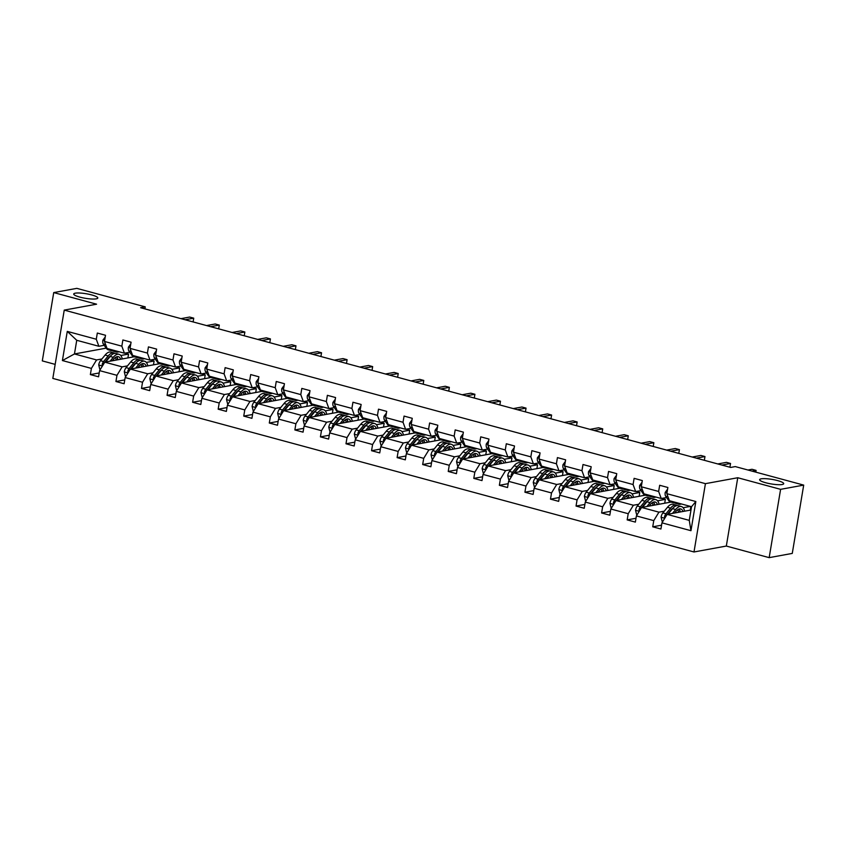 <?xml version="1.0" encoding="UTF-8"?>
<svg xmlns="http://www.w3.org/2000/svg" width="846" height="846" viewBox="0 0 846 846"><rect width="100%" height="100%" fill="white"/><g stroke="black" fill="none" stroke-linecap="round" stroke-linejoin="round"><path stroke-width="1.27" d="M761.188 478.836A12.204 2.305 -170.5 0 1 774.915 479.946A12.204 2.305 -170.5 0 1 783.703 483.69A12.204 2.305 -170.5 0 1 782.159 484.515A12.204 2.305 -170.5 0 1 768.432 483.404A12.204 2.305 -170.5 0 1 759.634 479.661A12.204 2.305 -170.5 0 1 761.188 478.836M75.273 293.181A12.204 2.305 -170.5 0 1 88.999 294.281A12.204 2.305 -170.5 0 1 97.798 298.025A12.204 2.305 -170.5 0 1 96.243 298.85A12.204 2.305 -170.5 0 1 82.517 297.75A12.204 2.305 -170.5 0 1 73.729 294.006A12.204 2.305 -170.5 0 1 75.273 293.181M769.173 557.641L780.604 489.337L737.754 477.736L726.323 546.051L769.173 557.641L792.268 553.411L803.7 485.107L735.29 466.59L730.669 467.436L140.616 307.722L145.237 306.876L76.827 288.359L53.732 292.589L42.3 360.893L55.17 364.383M726.323 546.051L693.995 551.973L52.822 378.416L64.243 310.112L705.427 483.658L693.995 551.973M780.604 489.337L803.7 485.107M690.992 510.011L667.134 514.379L689.257 520.364L690.96 530.696L661.953 522.849L660.927 529.025L652.731 526.815L661.561 525.197M667.134 514.379L661.953 522.849M670.92 502.08L641.575 507.463L658.939 512.158L653.768 520.628L652.731 526.815M653.768 520.628L636.393 515.923L635.357 522.109L627.172 519.888L636.002 518.27M645.361 495.164L616.015 500.546L633.379 505.242L628.208 513.712L627.172 519.888M628.208 513.712L610.833 509.006L609.797 515.193L601.601 512.972L610.442 511.354M619.79 488.248L590.445 493.62L607.819 498.326L602.638 506.786L601.601 512.972M602.638 506.786L585.273 502.09L584.237 508.277L576.041 506.056L584.882 504.438M594.23 481.321L564.885 486.704L582.26 491.41L577.078 499.87L576.041 506.056M577.078 499.87L559.714 495.164L558.677 501.35L550.482 499.14L559.322 497.511M568.671 474.405L539.325 479.788L556.7 484.483L551.518 492.954L550.482 499.14M551.518 492.954L534.143 488.248L533.117 494.434L524.922 492.213L533.752 490.595M543.111 467.489L513.765 472.861L531.129 477.567L525.958 486.027L524.922 492.213M525.958 486.027L508.583 481.332L507.547 487.518L499.362 485.297L508.192 483.679M517.551 460.573L488.205 465.945L505.57 470.651L500.398 479.111L499.362 485.297M500.398 479.111L483.024 474.416L481.987 480.591L473.792 478.381L482.632 476.763M491.981 453.646L462.635 459.029L480.01 463.724L474.828 472.195L473.792 478.381M474.828 472.195L457.464 467.489L456.428 473.675L448.232 471.455L457.073 469.837M466.421 446.73L437.075 452.113L454.45 456.808L449.268 465.279L448.232 471.455M449.268 465.279L431.904 460.573L430.868 466.759L422.672 464.539L431.513 462.921M440.861 439.814L411.516 445.186L428.89 449.892L423.709 458.352L422.672 464.539M423.709 458.352L406.334 453.657L405.308 459.843L397.112 457.623L405.943 456.005M415.301 432.888L385.956 438.27L403.32 442.976L398.149 451.436L397.112 457.623M398.149 451.436L380.774 446.73L379.738 452.917L371.553 450.707L380.383 449.078M389.742 425.972L360.396 431.354L377.76 436.05L372.589 444.52L371.553 450.707M372.589 444.52L355.214 439.814L354.178 446.001L345.982 443.78L354.823 442.162M364.171 419.056L334.826 424.428L352.2 429.134L347.019 437.594L345.982 443.78M347.019 437.594L329.654 432.898L328.618 439.085L320.423 436.864L329.263 435.246M338.612 412.139L309.266 417.512L326.641 422.217L321.459 430.677L320.423 436.864M321.459 430.677L304.095 425.982L303.058 432.158L294.863 429.948L303.703 428.33M313.052 405.213L283.706 410.596L301.081 415.291L295.899 423.761L294.863 429.948M295.899 423.761L278.524 419.056L277.499 425.242L269.303 423.021L278.133 421.403M287.492 398.297L258.146 403.679L275.51 408.375L270.339 416.845L269.303 423.021M270.339 416.845L252.965 412.139L251.928 418.326L243.743 416.105L252.573 414.487M261.932 391.381L232.587 396.753L249.951 401.459L244.78 409.919L243.743 416.105M244.78 409.919L227.405 405.223L226.368 411.41L218.173 409.189L227.014 407.571M236.362 384.454L207.016 389.837L224.391 394.543L219.209 403.003L218.173 409.189M219.209 403.003L201.845 398.307L200.809 404.483L192.613 402.273L201.454 400.655M210.802 377.538L181.456 382.921L198.831 387.616L193.649 396.087L192.613 402.273M193.649 396.087L176.285 391.381L175.249 397.567L167.053 395.346L175.894 393.728M185.242 370.622L155.897 375.994L173.271 380.7L168.09 389.171L167.053 395.346M168.09 389.171L150.715 384.465L149.689 390.651L141.494 388.43L150.324 386.812M159.683 363.706L130.337 369.078L147.701 373.784L142.53 382.244L141.494 388.43M142.53 382.244L125.155 377.549L124.119 383.735L115.934 381.514L124.764 379.896M134.123 356.779L104.777 362.162L122.141 366.857L116.97 375.328L115.934 381.514M116.97 375.328L99.595 370.622L98.559 376.808L90.363 374.598L99.204 372.97M106.184 348.14L74.459 353.956L96.581 359.941L91.4 368.412L90.363 374.598M91.4 368.412L62.403 360.555L67.278 331.389L96.285 339.235L97.322 333.049L105.517 335.27L104.481 341.456L121.845 346.162L122.882 339.976L131.077 342.186L130.041 348.372L147.405 353.078L148.441 346.892L156.637 349.112L155.601 355.299L172.975 359.994L174.001 353.808L182.197 356.029L181.16 362.215L198.535 366.91L199.571 360.734L207.756 362.945L206.72 369.131L224.095 373.837L225.131 367.65L233.327 369.871L232.29 376.047L249.655 380.753L250.691 374.567L258.887 376.787L257.85 382.974L275.214 387.669L276.251 381.483L284.446 383.703L283.41 389.89L300.785 394.596L301.81 388.409L310.006 390.619L308.97 396.806L326.345 401.512L327.381 395.325L335.566 397.546L334.53 403.732L351.904 408.428L352.941 402.241L361.136 404.462L360.1 410.648L377.464 415.344L378.5 409.168L386.696 411.378L385.66 417.564L403.024 422.27L404.06 416.084L412.256 418.305L411.219 424.481L428.594 429.186L429.62 423L437.816 425.221L436.779 431.407L454.154 436.102L455.19 429.916L463.375 432.137L462.339 438.323L479.714 443.029L480.75 436.843L488.946 439.053L487.909 445.239L505.274 449.945L506.31 443.759L514.505 445.979L513.469 452.166L530.833 456.861L531.87 450.675L540.065 452.896L539.029 459.082L556.404 463.777L557.429 457.601L565.625 459.812L564.589 465.998L581.963 470.704L583 464.517L591.185 466.738L590.148 472.914L607.523 477.62L608.56 471.434L616.755 473.654L615.719 479.841L633.083 484.536L634.119 478.35L642.315 480.57L641.279 486.757L658.643 491.463L659.679 485.276L667.875 487.486L666.838 493.673L695.846 501.53L690.96 530.696M641.279 486.757L643.859 493.8L661.234 498.495L666.574 497.522M661.234 498.495L658.643 491.463M690.399 506.394L683.124 507.727M671.576 509.842L670.952 509.958M664.29 511.185L658.939 512.158M641.575 507.463L636.393 515.923M615.719 479.841L618.299 486.884L635.663 491.579L641.014 490.606M635.663 491.579L633.083 484.536M661.731 498.41L665.347 499.383L657.564 500.811M646.016 502.926L645.382 503.042M638.73 504.258L633.379 505.242M616.015 500.546L610.833 509.006M590.148 472.914L592.739 479.957L610.103 484.663L615.454 483.679M610.103 484.663L607.523 477.62M636.171 491.484L639.777 492.467L632.004 493.895M620.456 496.01L619.822 496.126M613.17 497.342L607.819 498.326M590.445 493.62L585.273 502.09M564.589 465.998L567.169 473.041L584.544 477.747L589.895 476.763M584.544 477.747L581.963 470.704M610.611 484.568L614.217 485.551L606.445 486.968M594.897 489.094L594.262 489.2M587.6 490.426L582.26 491.41M564.885 486.704L559.714 495.164M539.029 459.082L541.609 466.125L558.984 470.82L564.324 469.847M558.984 470.82L556.404 463.777M585.051 477.652L588.657 478.625L580.885 480.052M569.337 482.167L568.702 482.283M562.04 483.51L556.7 484.483M539.325 479.788L534.143 488.248M513.469 452.166L516.049 459.209L533.424 463.904L538.765 462.921M533.424 463.904L530.833 456.861M559.481 470.736L563.098 471.708L555.314 473.136M543.767 475.251L543.143 475.367M536.48 476.584L531.129 477.567M513.765 472.861L508.583 481.332M487.909 445.239L490.49 452.282L507.854 456.988L513.205 456.005M507.854 456.988L505.274 449.945M533.921 463.809L537.538 464.792L529.755 466.22M518.207 468.335L517.572 468.451M510.921 469.667L505.57 470.651M488.205 465.945L483.024 474.416M462.339 438.323L464.93 445.366L482.294 450.072L487.645 449.089M482.294 450.072L479.714 443.029M508.361 456.893L511.967 457.866L504.195 459.293M492.647 461.408L492.012 461.525M485.361 462.751L480.01 463.724M462.635 459.029L457.464 467.489M436.779 431.407L439.36 438.45L456.734 443.145L462.085 442.172M456.734 443.145L454.154 436.102M482.802 449.977L486.408 450.95L478.635 452.377M467.087 454.492L466.453 454.609M459.79 455.825L454.45 456.808M437.075 452.113L431.904 460.573M411.219 424.481L413.8 431.523L431.174 436.229L436.515 435.246M431.174 436.229L428.594 429.186M457.242 443.061L460.848 444.034L453.075 445.461M441.527 447.576L440.893 447.693M434.231 448.909L428.89 449.892M411.516 445.186L406.334 453.657M385.66 417.564L388.24 424.607L405.615 429.313L410.955 428.33M405.615 429.313L403.024 422.27M431.672 436.134L435.288 437.118L427.505 438.535M415.957 440.66L415.333 440.777M408.671 441.993L403.32 442.976M385.956 438.27L380.774 446.73M360.1 410.648L362.68 417.691L380.044 422.387L385.395 421.414M380.044 422.387L377.464 415.344M406.112 429.218L409.728 430.191L401.945 431.619M390.397 433.734L389.763 433.85M383.111 435.077L377.76 436.05M360.396 431.354L355.214 439.814M334.53 403.732L337.12 410.775L354.485 415.471L359.836 414.487M354.485 415.471L351.904 408.428M380.552 422.302L384.158 423.275L376.385 424.703M364.838 426.818L364.203 426.934M357.551 428.15L352.2 429.134M334.826 424.428L329.654 432.898M308.97 396.806L311.55 403.849L328.925 408.555L334.276 407.571M328.925 408.555L326.345 401.512M354.992 415.375L358.598 416.359L350.826 417.787M339.278 419.902L338.643 420.018M331.981 421.234L326.641 422.217M309.266 417.512L304.095 425.982M283.41 389.89L285.99 396.933L303.365 401.639L308.705 400.655M303.365 401.639L300.785 394.596M329.432 408.459L333.038 409.443L325.266 410.86M313.718 412.975L313.083 413.091M306.421 414.318L301.081 415.291M283.706 410.596L278.524 419.056M257.85 382.974L260.431 390.017L277.805 394.712L283.146 393.739M277.805 394.712L275.214 387.669M303.862 401.543L307.479 402.516L299.695 403.944M288.148 406.059L287.524 406.175M280.861 407.402L275.51 408.375M258.146 403.679L252.965 412.139M232.29 376.047L234.871 383.09L252.235 387.796L257.586 386.812M252.235 387.796L249.655 380.753M278.302 394.627L281.919 395.6L274.136 397.028M262.588 399.143L261.953 399.259M255.302 400.475L249.951 401.459M232.587 396.753L227.405 405.223M206.72 369.131L209.311 376.174L226.675 380.88L232.026 379.896M226.675 380.88L224.095 373.837M252.743 387.701L256.349 388.684L248.576 390.101M237.028 392.227L236.394 392.343M229.742 393.559L224.391 394.543M207.016 389.837L201.845 398.307M181.16 362.215L183.741 369.258L201.115 373.953L206.466 372.98M201.115 373.953L198.535 366.91M227.183 380.785L230.789 381.758L223.016 383.185M211.468 385.3L210.834 385.416M204.172 386.643L198.831 387.616M181.456 382.921L176.285 391.381M155.601 355.299L158.181 362.342L175.556 367.037L180.896 366.064M175.556 367.037L172.975 359.994M201.623 373.869L205.229 374.841L197.456 376.269M185.909 378.384L185.274 378.5M178.612 379.717L173.271 380.7M155.897 375.994L150.715 384.465M130.041 348.372L132.621 355.415L149.996 360.121L155.336 359.138M149.996 360.121L147.405 353.078M176.053 366.942L179.669 367.925L171.886 369.353M160.338 371.468L159.714 371.584M153.052 372.8L147.701 373.784M130.337 369.078L125.155 377.549M104.481 341.456L107.061 348.499L124.425 353.205L129.776 352.222M124.425 353.205L121.845 346.162M150.493 360.026L154.109 361.009L146.326 362.426M134.778 364.541L134.144 364.658M127.492 365.884L122.141 366.857M104.777 362.162L99.595 370.622M67.278 331.389L76.743 340.293L98.866 346.278L104.217 345.305M98.866 346.278L96.285 339.235M737.754 477.736L705.427 483.658M64.243 310.112L96.581 304.19L53.732 292.589M144.899 308.875L145.237 306.876M689.257 520.364L691.542 506.701L669.419 500.716L666.838 493.673M124.933 353.11L128.539 354.083L120.767 355.51M109.219 357.625L108.584 357.742M101.932 358.968L96.581 359.941M76.743 340.293L74.459 353.956L62.403 360.555M127.905 357.921L128.539 354.083M153.464 364.838L154.109 361.009M179.024 371.764L179.669 367.925M204.584 378.68L205.229 374.841M230.144 385.596L230.789 381.758M255.714 392.523L256.349 388.684M281.274 399.439L281.919 395.6M306.834 406.355L307.479 402.516M332.393 413.271L333.038 409.443M357.953 420.198L358.598 416.359M383.524 427.114L384.158 423.275M409.083 434.03L409.728 430.191M434.643 440.946L435.288 437.118M460.203 447.872L460.848 444.034M485.763 454.788L486.408 450.95M511.333 461.705L511.967 457.866M536.893 468.631L537.538 464.792M562.453 475.547L563.098 471.708M588.012 482.463L588.657 478.625M613.572 489.379L614.217 485.551M639.142 496.306L639.777 492.467M664.702 503.222L665.347 499.383M690.262 510.138L690.865 506.521M695.846 501.53L691.542 506.701M105.232 336.962L102.863 340.177A5.055 2.295 105.1 0 0 103.297 343.973L106.247 348.235A14.583 6.631 105.1 0 0 108.288 349.789L111.397 350.635A14.583 6.631 105.1 0 0 112.423 350.73M114.474 350.508A14.583 6.631 105.1 0 0 116.484 352.01A14.583 6.631 105.1 0 0 118.969 351.725M109.398 349.134A14.583 6.631 105.1 0 0 111.397 350.635M193.11 321.924L193.734 318.17L185.094 319.756M193.734 318.17L189.641 317.06L180.991 318.646M116.484 352.01L113.364 351.164A14.583 6.631 -74.9 0 1 111.365 349.662M112.307 360.777L113.618 359.18A12.108 5.51 -74.9 0 1 118.355 356.705A12.108 5.51 -74.9 0 1 120.692 359.243M110.117 361.179L113.29 357.298A14.583 6.631 -74.9 0 1 119 354.315A14.583 6.631 -74.9 0 1 122.279 358.958M100.441 369.247L99.743 369.057L98.718 364.922A5.055 2.295 -74.9 0 1 100.494 360.724L105.094 355.077A14.583 6.631 -74.9 0 1 110.805 352.105L113.924 352.941A14.583 6.631 105.1 0 0 108.214 355.923L103.603 361.559A5.055 2.295 105.1 0 0 102.176 364.362L102.641 365.652M113.11 359.804A12.108 5.51 -74.9 0 1 113.163 360.618M105.655 362.003L110.181 356.452A14.583 6.631 -74.9 0 1 115.891 353.48L119 354.315M117.964 359.74A12.108 5.51 105.1 0 0 116.663 356.8M117.509 359.825A14.583 6.631 105.1 0 0 117.203 357.583M114.855 353.374A14.583 6.631 105.1 0 0 113.924 352.941M105.02 362.12L108.531 357.805A12.108 5.51 -74.9 0 1 110.71 355.828M115.426 357.446A12.108 5.51 -74.9 0 1 116.156 360.079M102.176 364.362L103.508 364.118A2.57 1.174 -74.9 0 1 103.931 363.452L104.153 363.177M130.792 343.878L128.423 347.103A5.055 2.295 105.1 0 0 128.856 350.9L131.807 355.151A14.583 6.631 105.1 0 0 133.848 356.705L136.957 357.551A14.583 6.631 105.1 0 0 137.993 357.657M140.034 357.424A14.583 6.631 105.1 0 0 142.043 358.926A14.583 6.631 105.1 0 0 144.529 358.641M134.958 356.05A14.583 6.631 105.1 0 0 136.957 357.551M218.67 328.851L219.294 325.097L210.654 326.672M219.294 325.097L215.201 323.986L206.561 325.573M142.043 358.926L138.924 358.08A14.583 6.631 -74.9 0 1 136.925 356.578M156.351 350.804L153.983 354.019A5.055 2.295 105.1 0 0 154.416 357.816L157.367 362.067A14.583 6.631 105.1 0 0 159.408 363.632L162.527 364.467A14.583 6.631 105.1 0 0 163.553 364.573M165.594 364.34A14.583 6.631 105.1 0 0 167.603 365.842A14.583 6.631 105.1 0 0 170.088 365.557M160.518 362.966A14.583 6.631 105.1 0 0 162.527 364.467M244.23 335.767L244.854 332.013L236.214 333.599M244.854 332.013L240.761 330.902L232.121 332.489M167.603 365.842L164.494 365.007A14.583 6.631 -74.9 0 1 162.485 363.505M137.877 367.703L139.178 366.096A12.108 5.51 -74.9 0 1 143.915 363.632A12.108 5.51 -74.9 0 1 146.252 366.159M135.677 368.105L138.85 364.214A14.583 6.631 -74.9 0 1 144.56 361.242A14.583 6.631 -74.9 0 1 147.839 365.874M126.001 376.163L125.303 375.973L124.288 371.838A5.055 2.295 -74.9 0 1 126.054 367.64L130.665 361.993A14.583 6.631 -74.9 0 1 136.375 359.021L139.484 359.867A14.583 6.631 105.1 0 0 133.774 362.839L129.174 368.486A5.055 2.295 105.1 0 0 127.746 371.278L128.201 372.568M138.67 366.72A12.108 5.51 -74.9 0 1 138.723 367.545M131.215 368.919L135.741 363.368A14.583 6.631 -74.9 0 1 141.451 360.396L144.56 361.242M143.524 366.667A12.108 5.51 105.1 0 0 142.223 363.717M143.069 366.741A14.583 6.631 105.1 0 0 142.763 364.51M140.425 360.29A14.583 6.631 105.1 0 0 139.484 359.867M130.58 369.036L134.091 364.721A12.108 5.51 -74.9 0 1 136.28 362.754M140.996 364.362A12.108 5.51 -74.9 0 1 141.716 366.995M127.746 371.278L129.068 371.034A2.57 1.174 -74.9 0 1 129.491 370.368L129.713 370.093M163.437 374.619L164.737 373.023A12.108 5.51 -74.9 0 1 169.475 370.548A12.108 5.51 -74.9 0 1 171.812 373.086M161.248 375.021L164.41 371.13A14.583 6.631 -74.9 0 1 170.12 368.158A14.583 6.631 -74.9 0 1 173.398 372.79M151.561 383.079L150.863 382.889L149.848 378.754A5.055 2.295 -74.9 0 1 151.614 374.556L156.224 368.919A14.583 6.631 -74.9 0 1 161.935 365.937L165.044 366.783A14.583 6.631 105.1 0 0 159.334 369.755L154.733 375.402A5.055 2.295 105.1 0 0 153.306 378.194L153.761 379.494M164.23 373.646A12.108 5.51 -74.9 0 1 164.293 374.461M156.774 375.836L161.3 370.294A14.583 6.631 -74.9 0 1 167.011 367.312L170.12 368.158M169.094 373.583A12.108 5.51 105.1 0 0 167.783 370.643M168.64 373.668A14.583 6.631 105.1 0 0 168.322 371.426M165.985 367.217A14.583 6.631 105.1 0 0 165.044 366.783M156.14 375.952L159.661 371.648A12.108 5.51 -74.9 0 1 161.84 369.67M166.556 371.278A12.108 5.51 -74.9 0 1 167.275 373.911M153.306 378.194L154.638 377.951A2.57 1.174 -74.9 0 1 155.051 377.284L155.273 377.009M181.911 357.721L179.542 360.935A5.055 2.295 105.1 0 0 179.987 364.732L182.926 368.993A14.583 6.631 105.1 0 0 184.967 370.548L188.087 371.394A14.583 6.631 105.1 0 0 189.113 371.489M191.164 371.267A14.583 6.631 105.1 0 0 193.163 372.769A14.583 6.631 105.1 0 0 195.648 372.483M186.078 369.892A14.583 6.631 105.1 0 0 188.087 371.394M269.789 342.683L270.424 338.929L261.774 340.515M270.424 338.929L266.321 337.818L257.681 339.405M193.163 372.769L190.054 371.923A14.583 6.631 -74.9 0 1 188.045 370.421M188.996 381.535L190.297 379.939A12.108 5.51 -74.9 0 1 195.035 377.464A12.108 5.51 -74.9 0 1 197.372 380.002M186.807 381.937L189.98 378.056A14.583 6.631 -74.9 0 1 195.69 375.074A14.583 6.631 -74.9 0 1 198.958 379.706M177.131 390.006L176.423 389.816L175.408 385.681A5.055 2.295 -74.9 0 1 177.184 381.472L181.784 375.836A14.583 6.631 -74.9 0 1 187.495 372.853L190.604 373.699A14.583 6.631 105.1 0 0 184.893 376.682L180.293 382.318A5.055 2.295 105.1 0 0 178.866 385.11L179.32 386.411M189.79 380.563A12.108 5.51 -74.9 0 1 189.853 381.377M182.334 382.762L186.86 377.21A14.583 6.631 -74.9 0 1 192.571 374.228L195.69 375.074M194.654 380.499A12.108 5.51 105.1 0 0 193.343 377.559M194.199 380.584A14.583 6.631 105.1 0 0 193.882 378.342M191.545 374.133A14.583 6.631 105.1 0 0 190.604 373.699M181.7 382.878L185.221 378.564A12.108 5.51 -74.9 0 1 187.4 376.586M192.116 378.204A12.108 5.51 -74.9 0 1 192.835 380.837M178.866 385.11L180.198 384.867A2.57 1.174 -74.9 0 1 180.621 384.2L180.843 383.936M207.482 364.637L205.113 367.862A5.055 2.295 105.1 0 0 205.546 371.648L208.486 375.91A14.583 6.631 105.1 0 0 210.538 377.464L213.647 378.31A14.583 6.631 105.1 0 0 214.673 378.405M216.724 378.183A14.583 6.631 105.1 0 0 218.723 379.685A14.583 6.631 105.1 0 0 221.218 379.399M211.637 376.808A14.583 6.631 105.1 0 0 213.647 378.31M295.349 349.599L295.984 345.845L287.344 347.431M295.984 345.845L291.881 344.745L283.241 346.321M218.723 379.685L215.614 378.839A14.583 6.631 -74.9 0 1 213.604 377.337M214.556 388.451L215.857 386.855A12.108 5.51 -74.9 0 1 220.605 384.391A12.108 5.51 -74.9 0 1 222.932 386.918M212.367 388.853L215.54 384.972A14.583 6.631 -74.9 0 1 221.25 381.99A14.583 6.631 -74.9 0 1 224.528 386.633M202.691 396.922L201.993 396.732L200.967 392.597A5.055 2.295 -74.9 0 1 202.744 388.399L207.344 382.752A14.583 6.631 -74.9 0 1 213.055 379.78L216.174 380.615A14.583 6.631 105.1 0 0 210.464 383.598L205.853 389.234A5.055 2.295 105.1 0 0 204.425 392.036L204.891 393.327M215.349 387.479A12.108 5.51 -74.9 0 1 215.413 388.303M207.894 389.678L212.42 384.126A14.583 6.631 -74.9 0 1 218.131 381.155L221.25 381.99M220.214 387.415A12.108 5.51 105.1 0 0 218.903 384.475M219.759 387.5A14.583 6.631 105.1 0 0 219.452 385.268M217.105 381.049A14.583 6.631 105.1 0 0 216.174 380.615M207.27 389.795L210.781 385.48A12.108 5.51 -74.9 0 1 212.959 383.513M217.676 385.12A12.108 5.51 -74.9 0 1 218.395 387.754M204.425 392.036L205.758 391.793A2.57 1.174 -74.9 0 1 206.181 391.127L206.403 390.852M233.041 371.553L230.672 374.778A5.055 2.295 105.1 0 0 231.106 378.574L234.056 382.826A14.583 6.631 105.1 0 0 236.097 384.391L239.207 385.226A14.583 6.631 105.1 0 0 240.232 385.332M242.284 385.099A14.583 6.631 105.1 0 0 244.293 386.601A14.583 6.631 105.1 0 0 246.778 386.315M237.208 383.724A14.583 6.631 105.1 0 0 239.207 385.226M320.92 356.526L321.543 352.771L312.904 354.358M321.543 352.771L317.451 351.661L308.801 353.247M244.293 386.601L241.173 385.765A14.583 6.631 -74.9 0 1 239.175 384.264M240.116 395.378L241.427 393.781A12.108 5.51 -74.9 0 1 246.165 391.307A12.108 5.51 -74.9 0 1 248.502 393.845M237.927 395.78L241.099 391.888A14.583 6.631 -74.9 0 1 246.81 388.917A14.583 6.631 -74.9 0 1 250.088 393.549M228.251 403.838L227.553 403.648L226.527 399.513A5.055 2.295 -74.9 0 1 228.304 395.315L232.904 389.678A14.583 6.631 -74.9 0 1 238.614 386.696L241.734 387.542A14.583 6.631 105.1 0 0 236.023 390.514L231.413 396.161A5.055 2.295 105.1 0 0 229.985 398.952L230.45 400.243M240.92 394.395A12.108 5.51 -74.9 0 1 240.973 395.219M233.464 396.594L237.99 391.053A14.583 6.631 -74.9 0 1 243.701 388.071L246.81 388.917M245.774 394.342A12.108 5.51 105.1 0 0 244.473 391.391M245.319 394.426A14.583 6.631 105.1 0 0 245.012 392.184M242.665 387.976A14.583 6.631 105.1 0 0 241.734 387.542M232.83 396.711L236.341 392.407A12.108 5.51 -74.9 0 1 238.519 390.429M243.236 392.036A12.108 5.51 -74.9 0 1 243.965 394.67M229.985 398.952L231.318 398.709A2.57 1.174 -74.9 0 1 231.741 398.043L231.963 397.768M258.601 378.479L256.232 381.694A5.055 2.295 105.1 0 0 256.666 385.49L259.616 389.752A14.583 6.631 105.1 0 0 261.657 391.307L264.766 392.153A14.583 6.631 105.1 0 0 265.803 392.248M267.844 392.015A14.583 6.631 105.1 0 0 269.853 393.527A14.583 6.631 105.1 0 0 272.338 393.231M262.768 390.641A14.583 6.631 105.1 0 0 264.766 392.153M346.479 363.442L347.103 359.687L338.463 361.274M347.103 359.687L343.011 358.577L334.371 360.163M269.853 393.527L266.733 392.681A14.583 6.631 -74.9 0 1 264.735 391.18M265.686 402.294L266.987 400.697A12.108 5.51 -74.9 0 1 271.725 398.223A12.108 5.51 -74.9 0 1 274.062 400.761M263.487 402.696L266.659 398.815A14.583 6.631 -74.9 0 1 272.37 395.833A14.583 6.631 -74.9 0 1 275.648 400.465M253.811 410.754L253.113 410.574L252.097 406.429A5.055 2.295 -74.9 0 1 253.863 402.231L258.474 396.594A14.583 6.631 -74.9 0 1 264.185 393.612L267.294 394.458A14.583 6.631 105.1 0 0 261.583 397.44L256.983 403.077A5.055 2.295 105.1 0 0 255.555 405.869L256.01 407.169M266.479 401.321A12.108 5.51 -74.9 0 1 266.532 402.136M259.024 403.51L263.55 397.969A14.583 6.631 -74.9 0 1 269.261 394.987L272.37 395.833M271.333 401.258A12.108 5.51 105.1 0 0 270.033 398.318M270.879 401.342A14.583 6.631 105.1 0 0 270.572 399.101M268.235 394.892A14.583 6.631 105.1 0 0 267.294 394.458M258.39 403.627L261.9 399.323A12.108 5.51 -74.9 0 1 264.089 397.345M268.806 398.952A12.108 5.51 -74.9 0 1 269.525 401.586M255.555 405.869L256.877 405.625A2.57 1.174 -74.9 0 1 257.3 404.959L257.522 404.695M284.161 385.395L281.792 388.61A5.055 2.295 105.1 0 0 282.226 392.407L285.176 396.668A14.583 6.631 105.1 0 0 287.217 398.223L290.337 399.069A14.583 6.631 105.1 0 0 291.362 399.164M293.403 398.942A14.583 6.631 105.1 0 0 295.413 400.444A14.583 6.631 105.1 0 0 297.898 400.158M288.327 397.567A14.583 6.631 105.1 0 0 290.337 399.069M372.039 370.358L372.663 366.604L364.023 368.19M372.663 366.604L368.57 365.493L359.931 367.079M295.413 400.444L292.304 399.598A14.583 6.631 -74.9 0 1 290.294 398.096M291.246 409.21L292.547 407.613A12.108 5.51 -74.9 0 1 297.284 405.139A12.108 5.51 -74.9 0 1 299.621 407.677M289.057 409.612L292.219 405.731A14.583 6.631 -74.9 0 1 297.929 402.749A14.583 6.631 -74.9 0 1 301.208 407.391M279.37 417.681L278.672 417.49L277.657 413.356A5.055 2.295 -74.9 0 1 279.423 409.157L284.034 403.51A14.583 6.631 -74.9 0 1 289.744 400.539L292.853 401.374A14.583 6.631 105.1 0 0 287.143 404.356L282.543 409.993A5.055 2.295 105.1 0 0 281.115 412.795L281.57 414.085M292.039 408.237A12.108 5.51 -74.9 0 1 292.103 409.052M284.584 410.437L289.11 404.885A14.583 6.631 -74.9 0 1 294.82 401.913L297.929 402.749M296.904 408.174A12.108 5.51 105.1 0 0 295.592 405.234M296.449 408.258A14.583 6.631 105.1 0 0 296.132 406.017M293.795 401.808A14.583 6.631 105.1 0 0 292.853 401.374M283.949 410.553L287.471 406.239A12.108 5.51 -74.9 0 1 289.649 404.261M294.366 405.879A12.108 5.51 -74.9 0 1 295.085 408.512M281.115 412.795L282.448 412.541A2.57 1.174 -74.9 0 1 282.86 411.886L283.082 411.611M309.721 392.311L307.352 395.537A5.055 2.295 105.1 0 0 307.796 399.333L310.736 403.584A14.583 6.631 105.1 0 0 312.777 405.139L315.896 405.985A14.583 6.631 105.1 0 0 316.922 406.08M318.974 405.858A14.583 6.631 105.1 0 0 320.972 407.36A14.583 6.631 105.1 0 0 323.458 407.074M313.887 404.483A14.583 6.631 105.1 0 0 315.896 405.985M397.599 377.274L398.233 373.53L389.583 375.106M398.233 373.53L394.13 372.42L385.49 374.006M320.972 407.36L317.863 406.514A14.583 6.631 -74.9 0 1 315.854 405.012M316.806 416.137L318.107 414.529A12.108 5.51 -74.9 0 1 322.844 412.065A12.108 5.51 -74.9 0 1 325.181 414.593M314.617 416.528L317.789 412.647A14.583 6.631 -74.9 0 1 323.5 409.675A14.583 6.631 -74.9 0 1 326.768 414.307M304.941 424.597L304.232 424.406L303.217 420.272A5.055 2.295 -74.9 0 1 304.994 416.073L309.594 410.426A14.583 6.631 -74.9 0 1 315.304 407.455L318.413 408.29A14.583 6.631 105.1 0 0 312.703 411.272L308.103 416.909A5.055 2.295 105.1 0 0 306.675 419.711L307.13 421.001M317.599 415.153A12.108 5.51 -74.9 0 1 317.662 415.978M310.144 417.353L314.67 411.801A14.583 6.631 -74.9 0 1 320.38 408.83L323.5 409.675M322.463 415.1A12.108 5.51 105.1 0 0 321.152 412.15M322.009 415.175A14.583 6.631 105.1 0 0 321.692 412.943M319.354 408.724A14.583 6.631 105.1 0 0 318.413 408.29M309.509 417.469L313.031 413.155A12.108 5.51 -74.9 0 1 315.209 411.188M319.925 412.795A12.108 5.51 -74.9 0 1 320.645 415.428M306.675 419.711L308.007 419.468A2.57 1.174 -74.9 0 1 308.43 418.802L308.653 418.527M335.291 399.238L332.922 402.453A5.055 2.295 105.1 0 0 333.356 406.249L336.296 410.5A14.583 6.631 105.1 0 0 338.347 412.065L341.456 412.901A14.583 6.631 105.1 0 0 342.482 413.007M344.534 412.774A14.583 6.631 105.1 0 0 346.532 414.276A14.583 6.631 105.1 0 0 349.028 413.99M339.447 411.399A14.583 6.631 105.1 0 0 341.456 412.901M423.159 384.2L423.793 380.446L415.153 382.032M423.793 380.446L419.69 379.336L411.05 380.922M346.532 414.276L343.423 413.44A14.583 6.631 -74.9 0 1 341.414 411.939M342.366 423.053L343.666 421.456A12.108 5.51 -74.9 0 1 348.415 418.982A12.108 5.51 -74.9 0 1 350.741 421.52M340.177 423.455L343.349 419.563A14.583 6.631 -74.9 0 1 349.06 416.592A14.583 6.631 -74.9 0 1 352.338 421.223M330.5 431.513L329.803 431.323L328.777 427.188A5.055 2.295 -74.9 0 1 330.553 422.989L335.153 417.353A14.583 6.631 -74.9 0 1 340.864 414.371L343.984 415.217A14.583 6.631 105.1 0 0 338.273 418.188L333.662 423.835A5.055 2.295 105.1 0 0 332.235 426.627L332.7 427.928M343.159 422.08A12.108 5.51 -74.9 0 1 343.222 422.894M335.703 424.269L340.229 418.728A14.583 6.631 -74.9 0 1 345.94 415.746L349.06 416.592M348.023 422.017A12.108 5.51 105.1 0 0 346.712 419.077M347.569 422.101A14.583 6.631 105.1 0 0 347.262 419.859M344.914 415.65A14.583 6.631 105.1 0 0 343.984 415.217M335.079 424.385L338.59 420.081A12.108 5.51 -74.9 0 1 340.769 418.104M345.485 419.711A12.108 5.51 -74.9 0 1 346.204 422.344M332.235 426.627L333.567 426.384A2.57 1.174 -74.9 0 1 333.99 425.718L334.212 425.443M360.851 406.154L358.482 409.369A5.055 2.295 105.1 0 0 358.916 413.165L361.866 417.427A14.583 6.631 105.1 0 0 363.907 418.982L367.016 419.828A14.583 6.631 105.1 0 0 368.042 419.923M370.093 419.701A14.583 6.631 105.1 0 0 372.103 421.202A14.583 6.631 105.1 0 0 374.588 420.917M365.017 418.326A14.583 6.631 105.1 0 0 367.016 419.828M448.729 391.116L449.353 387.362L440.713 388.949M449.353 387.362L445.26 386.252L436.61 387.838M372.103 421.202L368.983 420.356A14.583 6.631 -74.9 0 1 366.984 418.855M367.925 429.969L369.237 428.372A12.108 5.51 -74.9 0 1 373.974 425.898A12.108 5.51 -74.9 0 1 376.311 428.436M365.736 430.371L368.909 426.49A14.583 6.631 -74.9 0 1 374.619 423.508A14.583 6.631 -74.9 0 1 377.898 428.139M356.06 438.44L355.362 438.249L354.337 434.114A5.055 2.295 -74.9 0 1 356.113 429.905L360.713 424.269A14.583 6.631 -74.9 0 1 366.424 421.287L369.543 422.133A14.583 6.631 105.1 0 0 363.833 425.115L359.222 430.751A5.055 2.295 105.1 0 0 357.795 433.543L358.26 434.844M368.729 428.996A12.108 5.51 -74.9 0 1 368.782 429.81M361.274 431.196L365.8 425.644A14.583 6.631 -74.9 0 1 371.51 422.662L374.619 423.508M373.583 428.933A12.108 5.51 105.1 0 0 372.282 425.993M373.128 429.017A14.583 6.631 105.1 0 0 372.822 426.775M370.474 422.566A14.583 6.631 105.1 0 0 369.543 422.133M360.639 431.301L364.15 426.997A12.108 5.51 -74.9 0 1 366.329 425.02M371.045 426.638A12.108 5.51 -74.9 0 1 371.775 429.271M357.795 433.543L359.127 433.3A2.57 1.174 -74.9 0 1 359.55 432.634L359.772 432.369M386.411 413.07L384.042 416.295A5.055 2.295 105.1 0 0 384.475 420.081L387.426 424.343A14.583 6.631 105.1 0 0 389.467 425.898L392.576 426.744A14.583 6.631 105.1 0 0 393.612 426.839M395.653 426.617A14.583 6.631 105.1 0 0 397.662 428.118A14.583 6.631 105.1 0 0 400.147 427.833M390.577 425.242A14.583 6.631 105.1 0 0 392.576 426.744M474.289 398.032L474.913 394.278L466.273 395.865M474.913 394.278L470.82 393.179L462.18 394.754M397.662 428.118L394.543 427.272A14.583 6.631 -74.9 0 1 392.544 425.771M393.485 436.885L394.796 435.288A12.108 5.51 -74.9 0 1 399.534 432.824A12.108 5.51 -74.9 0 1 401.871 435.352M391.296 437.287L394.469 433.406A14.583 6.631 -74.9 0 1 400.179 430.424A14.583 6.631 -74.9 0 1 403.457 435.066M381.62 445.356L380.922 445.165L379.907 441.03A5.055 2.295 -74.9 0 1 381.673 436.832L386.284 431.185A14.583 6.631 -74.9 0 1 391.994 428.213L395.103 429.049A14.583 6.631 105.1 0 0 389.393 432.031L384.793 437.668A5.055 2.295 105.1 0 0 383.365 440.47L383.82 441.76M394.289 435.912A12.108 5.51 -74.9 0 1 394.342 436.737M386.834 438.112L391.36 432.56A14.583 6.631 -74.9 0 1 397.07 429.588L400.179 430.424M399.143 435.849A12.108 5.51 105.1 0 0 397.842 432.909M398.688 435.933A14.583 6.631 105.1 0 0 398.381 433.702M396.044 429.482A14.583 6.631 105.1 0 0 395.103 429.049M386.199 438.228L389.71 433.913A12.108 5.51 -74.9 0 1 391.899 431.946M396.615 433.554A12.108 5.51 -74.9 0 1 397.334 436.187M383.365 440.47L384.687 440.227A2.57 1.174 -74.9 0 1 385.11 439.56L385.332 439.286M411.97 419.986L409.601 423.212A5.055 2.295 105.1 0 0 410.035 427.008L412.985 431.259A14.583 6.631 105.1 0 0 415.026 432.824L418.146 433.66A14.583 6.631 105.1 0 0 419.172 433.765M421.213 433.533A14.583 6.631 105.1 0 0 423.222 435.034A14.583 6.631 105.1 0 0 425.707 434.749M416.137 432.158A14.583 6.631 105.1 0 0 418.146 433.66M499.849 404.959L500.472 401.205L491.833 402.781M500.472 401.205L496.38 400.095L487.74 401.681M423.222 435.034L420.113 434.199A14.583 6.631 -74.9 0 1 418.104 432.687M419.056 443.812L420.356 442.215A12.108 5.51 -74.9 0 1 425.094 439.74A12.108 5.51 -74.9 0 1 427.431 442.268M416.867 444.213L420.028 440.322A14.583 6.631 -74.9 0 1 425.739 437.35A14.583 6.631 -74.9 0 1 429.017 441.982M407.18 452.272L406.482 452.081L405.467 447.946A5.055 2.295 -74.9 0 1 407.233 443.748L411.843 438.112A14.583 6.631 -74.9 0 1 417.554 435.13L420.663 435.976A14.583 6.631 105.1 0 0 414.952 438.947L410.352 444.594A5.055 2.295 105.1 0 0 408.925 447.386L409.379 448.676M419.849 442.828A12.108 5.51 -74.9 0 1 419.912 443.653M412.393 445.028L416.919 439.486A14.583 6.631 -74.9 0 1 422.63 436.504L425.739 437.35M424.713 442.775A12.108 5.51 105.1 0 0 423.402 439.825M424.258 442.86A14.583 6.631 105.1 0 0 423.941 440.618M421.604 436.409A14.583 6.631 105.1 0 0 420.663 435.976M411.759 445.144L415.28 440.84A12.108 5.51 -74.9 0 1 417.459 438.863M422.175 440.47A12.108 5.51 -74.9 0 1 422.894 443.103M408.925 447.386L410.257 447.143A2.57 1.174 -74.9 0 1 410.67 446.477L410.892 446.202M437.53 426.913L435.161 430.128A5.055 2.295 105.1 0 0 435.605 433.924L438.545 438.186A14.583 6.631 105.1 0 0 440.586 439.74L443.706 440.586A14.583 6.631 105.1 0 0 444.732 440.681M446.783 440.449A14.583 6.631 105.1 0 0 448.782 441.961A14.583 6.631 105.1 0 0 451.267 441.665M441.697 439.074A14.583 6.631 105.1 0 0 443.706 440.586M525.408 411.875L526.043 408.121L517.392 409.707M526.043 408.121L521.94 407.011L513.3 408.597M448.782 441.961L445.673 441.115A14.583 6.631 -74.9 0 1 443.664 439.613M444.615 450.728L445.916 449.131A12.108 5.51 -74.9 0 1 450.654 446.656A12.108 5.51 -74.9 0 1 452.991 449.194M442.426 451.13L445.599 447.248A14.583 6.631 -74.9 0 1 451.309 444.266A14.583 6.631 -74.9 0 1 454.577 448.898M432.75 459.188L432.042 459.008L431.026 454.862A5.055 2.295 -74.9 0 1 432.803 450.664L437.403 445.028A14.583 6.631 -74.9 0 1 443.114 442.046L446.223 442.892A14.583 6.631 105.1 0 0 440.512 445.863L435.912 451.51A5.055 2.295 105.1 0 0 434.484 454.302L434.939 455.603M445.408 449.755A12.108 5.51 -74.9 0 1 445.472 450.569M437.953 451.944L442.479 446.402A14.583 6.631 -74.9 0 1 448.19 443.42L451.309 444.266M450.273 449.691A12.108 5.51 105.1 0 0 448.962 446.751M449.818 449.776A14.583 6.631 105.1 0 0 449.501 447.534M447.164 443.325A14.583 6.631 105.1 0 0 446.223 442.892M437.319 452.06L440.84 447.756A12.108 5.51 -74.9 0 1 443.018 445.779M447.735 447.386A12.108 5.51 -74.9 0 1 448.454 450.019M434.484 454.302L435.817 454.059A2.57 1.174 -74.9 0 1 436.24 453.393L436.462 453.128M463.1 433.829L460.732 437.044A5.055 2.295 105.1 0 0 461.165 440.84L464.105 445.102A14.583 6.631 105.1 0 0 466.157 446.656L469.266 447.502A14.583 6.631 105.1 0 0 470.291 447.597M472.343 447.375A14.583 6.631 105.1 0 0 474.342 448.877A14.583 6.631 105.1 0 0 476.837 448.592M467.256 446.001A14.583 6.631 105.1 0 0 469.266 447.502M550.968 418.791L551.603 415.037L542.963 416.623M551.603 415.037L547.499 413.927L538.86 415.513M474.342 448.877L471.233 448.031A14.583 6.631 -74.9 0 1 469.223 446.529M470.175 457.644L471.476 456.047A12.108 5.51 -74.9 0 1 476.224 453.572A12.108 5.51 -74.9 0 1 478.55 456.11M467.986 458.046L471.159 454.165A14.583 6.631 -74.9 0 1 476.869 451.182A14.583 6.631 -74.9 0 1 480.147 455.814M458.31 466.114L457.612 465.924L456.586 461.789A5.055 2.295 -74.9 0 1 458.363 457.58L462.963 451.944A14.583 6.631 -74.9 0 1 468.673 448.962L471.793 449.808A14.583 6.631 105.1 0 0 466.083 452.79L461.472 458.426A5.055 2.295 105.1 0 0 460.044 461.218L460.51 462.519M470.968 456.671A12.108 5.51 -74.9 0 1 471.032 457.485M463.513 458.87L468.039 453.319A14.583 6.631 -74.9 0 1 473.749 450.347L476.869 451.182M475.833 456.607A12.108 5.51 105.1 0 0 474.521 453.668M475.378 456.692A14.583 6.631 105.1 0 0 475.071 454.45M472.724 450.241A14.583 6.631 105.1 0 0 471.793 449.808M462.889 458.987L466.4 454.672A12.108 5.51 -74.9 0 1 468.578 452.695M473.295 454.313A12.108 5.51 -74.9 0 1 474.014 456.946M460.044 461.218L461.377 460.975A2.57 1.174 -74.9 0 1 461.8 460.319L462.022 460.044M488.66 440.745L486.291 443.97A5.055 2.295 105.1 0 0 486.725 447.767L489.675 452.018A14.583 6.631 105.1 0 0 491.716 453.572L494.825 454.418A14.583 6.631 105.1 0 0 495.851 454.514M497.903 454.291A14.583 6.631 105.1 0 0 499.912 455.793A14.583 6.631 105.1 0 0 502.397 455.508M492.827 452.917A14.583 6.631 105.1 0 0 494.825 454.418M576.538 425.707L577.162 421.964L568.523 423.539M577.162 421.964L573.07 420.853L564.419 422.429M499.912 455.793L496.792 454.947A14.583 6.631 -74.9 0 1 494.794 453.445M495.735 464.57L497.046 462.963A12.108 5.51 -74.9 0 1 501.784 460.499A12.108 5.51 -74.9 0 1 504.121 463.026M493.546 464.962L496.718 461.081A14.583 6.631 -74.9 0 1 502.429 458.098A14.583 6.631 -74.9 0 1 505.707 462.741M483.87 473.03L483.172 472.84L482.146 468.705A5.055 2.295 -74.9 0 1 483.923 464.507L488.523 458.86A14.583 6.631 -74.9 0 1 494.233 455.888L497.353 456.724A14.583 6.631 105.1 0 0 491.642 459.706L487.032 465.342A5.055 2.295 105.1 0 0 485.604 468.145L486.069 469.435M496.539 463.587A12.108 5.51 -74.9 0 1 496.591 464.412M489.083 465.786L493.609 460.235A14.583 6.631 -74.9 0 1 499.32 457.263L502.429 458.098M501.392 463.523A12.108 5.51 105.1 0 0 500.092 460.584M500.938 463.608A14.583 6.631 105.1 0 0 500.631 461.377M498.283 457.157A14.583 6.631 105.1 0 0 497.353 456.724M488.449 465.903L491.96 461.588A12.108 5.51 -74.9 0 1 494.138 459.621M498.854 461.229A12.108 5.51 -74.9 0 1 499.584 463.862M485.604 468.145L486.936 467.901A2.57 1.174 -74.9 0 1 487.359 467.235L487.582 466.96M514.22 447.671L511.851 450.886A5.055 2.295 105.1 0 0 512.285 454.683L515.235 458.934A14.583 6.631 105.1 0 0 517.276 460.499L520.385 461.334A14.583 6.631 105.1 0 0 521.422 461.44M523.463 461.207A14.583 6.631 105.1 0 0 525.472 462.709A14.583 6.631 105.1 0 0 527.957 462.424M518.387 459.833A14.583 6.631 105.1 0 0 520.385 461.334M602.098 432.634L602.722 428.88L594.082 430.466M602.722 428.88L598.63 427.769L589.99 429.356M525.472 462.709L522.352 461.874A14.583 6.631 -74.9 0 1 520.353 460.372M521.295 471.486L522.606 469.89A12.108 5.51 -74.9 0 1 527.344 467.415A12.108 5.51 -74.9 0 1 529.681 469.953M519.106 471.888L522.278 467.997A14.583 6.631 -74.9 0 1 527.989 465.025A14.583 6.631 -74.9 0 1 531.267 469.657M509.429 479.946L508.732 479.756L507.716 475.621A5.055 2.295 -74.9 0 1 509.482 471.423L514.093 465.786A14.583 6.631 -74.9 0 1 519.804 462.804L522.913 463.65A14.583 6.631 105.1 0 0 517.202 466.622L512.602 472.269A5.055 2.295 105.1 0 0 511.174 475.061L511.629 476.361M522.098 470.503A12.108 5.51 -74.9 0 1 522.151 471.328M514.643 472.703L519.169 467.161A14.583 6.631 -74.9 0 1 524.88 464.179L527.989 465.025M526.952 470.45A12.108 5.51 105.1 0 0 525.652 467.51M526.498 470.535A14.583 6.631 105.1 0 0 526.191 468.293M523.854 464.084A14.583 6.631 105.1 0 0 522.913 463.65M514.008 472.819L517.519 468.515A12.108 5.51 -74.9 0 1 519.708 466.537M524.425 468.145A12.108 5.51 -74.9 0 1 525.144 470.778M511.174 475.061L512.496 474.818A2.57 1.174 -74.9 0 1 512.919 474.151L513.141 473.876M539.78 454.588L537.411 457.802A5.055 2.295 105.1 0 0 537.845 461.599L540.795 465.86A14.583 6.631 105.1 0 0 542.836 467.415L545.956 468.261A14.583 6.631 105.1 0 0 546.981 468.356M549.022 468.134A14.583 6.631 105.1 0 0 551.032 469.636A14.583 6.631 105.1 0 0 553.517 469.35M543.946 466.759A14.583 6.631 105.1 0 0 545.956 468.261M627.658 439.55L628.282 435.796L619.642 437.382M628.282 435.796L624.189 434.685L615.55 436.272M551.032 469.636L547.912 468.79A14.583 6.631 -74.9 0 1 545.913 467.288M546.865 478.402L548.166 476.806A12.108 5.51 -74.9 0 1 552.903 474.331A12.108 5.51 -74.9 0 1 555.24 476.869M544.676 478.804L547.838 474.923A14.583 6.631 -74.9 0 1 553.548 471.941A14.583 6.631 -74.9 0 1 556.827 476.573M534.989 486.873L534.291 486.683L533.276 482.548A5.055 2.295 -74.9 0 1 535.042 478.339L539.653 472.703A14.583 6.631 -74.9 0 1 545.363 469.72L548.472 470.566A14.583 6.631 105.1 0 0 542.762 473.549L538.162 479.185A5.055 2.295 105.1 0 0 536.734 481.977L537.189 483.278M547.658 477.43A12.108 5.51 -74.9 0 1 547.722 478.244M540.203 479.619L544.729 474.077A14.583 6.631 -74.9 0 1 550.439 471.095L553.548 471.941M552.523 477.366A12.108 5.51 105.1 0 0 551.211 474.426M552.068 477.451A14.583 6.631 105.1 0 0 551.751 475.209M549.414 471A14.583 6.631 105.1 0 0 548.472 470.566M539.568 479.735L543.09 475.431A12.108 5.51 -74.9 0 1 545.268 473.453M549.985 475.071A12.108 5.51 -74.9 0 1 550.704 477.694M536.734 481.977L538.067 481.734A2.57 1.174 -74.9 0 1 538.479 481.067L538.701 480.803M565.34 461.504L562.971 464.718A5.055 2.295 105.1 0 0 563.415 468.515L566.355 472.777A14.583 6.631 105.1 0 0 568.396 474.331L571.515 475.177A14.583 6.631 105.1 0 0 572.541 475.272M574.593 475.05A14.583 6.631 105.1 0 0 576.591 476.552A14.583 6.631 105.1 0 0 579.076 476.266M569.506 473.675A14.583 6.631 105.1 0 0 571.515 475.177M653.218 446.466L653.852 442.712L645.202 444.298M653.852 442.712L649.749 441.612L641.109 443.188M576.591 476.552L573.482 475.706A14.583 6.631 -74.9 0 1 571.473 474.204M572.425 485.318L573.725 483.722A12.108 5.51 -74.9 0 1 578.463 481.258A12.108 5.51 -74.9 0 1 580.8 483.785M570.236 485.72L573.408 481.839A14.583 6.631 -74.9 0 1 579.119 478.857A14.583 6.631 -74.9 0 1 582.386 483.5M560.56 493.789L559.851 493.599L558.836 489.464A5.055 2.295 -74.9 0 1 560.612 485.266L565.213 479.619A14.583 6.631 -74.9 0 1 570.923 476.647L574.032 477.482A14.583 6.631 105.1 0 0 568.322 480.465L563.722 486.101A5.055 2.295 105.1 0 0 562.294 488.903L562.749 490.194M573.218 484.346A12.108 5.51 -74.9 0 1 573.281 485.17M565.763 486.545L570.289 480.993A14.583 6.631 -74.9 0 1 575.999 478.022L579.119 478.857M578.082 484.282A12.108 5.51 105.1 0 0 576.771 481.342M577.628 484.367A14.583 6.631 105.1 0 0 577.31 482.125M574.973 477.916A14.583 6.631 105.1 0 0 574.032 477.482M565.128 486.662L568.649 482.347A12.108 5.51 -74.9 0 1 570.828 480.369M575.544 481.987A12.108 5.51 -74.9 0 1 576.263 484.621M562.294 488.903L563.626 488.66A2.57 1.174 -74.9 0 1 564.049 487.994L564.271 487.719M590.91 468.42L588.541 471.645A5.055 2.295 105.1 0 0 588.975 475.441L591.914 479.693A14.583 6.631 105.1 0 0 593.966 481.247L597.075 482.093A14.583 6.631 105.1 0 0 598.101 482.199M600.152 481.966A14.583 6.631 105.1 0 0 602.151 483.468A14.583 6.631 105.1 0 0 604.647 483.182M595.066 480.591A14.583 6.631 105.1 0 0 597.075 482.093M678.778 453.393L679.412 449.638L670.772 451.214M679.412 449.638L675.309 448.528L666.669 450.114M602.151 483.468L599.042 482.632A14.583 6.631 -74.9 0 1 597.033 481.12M597.985 492.245L599.285 490.648A12.108 5.51 -74.9 0 1 604.033 488.174A12.108 5.51 -74.9 0 1 606.36 490.701M595.796 492.647L598.968 488.755A14.583 6.631 -74.9 0 1 604.678 485.784A14.583 6.631 -74.9 0 1 607.957 490.416M586.119 500.705L585.421 500.515L584.396 496.38A5.055 2.295 -74.9 0 1 586.172 492.182L590.772 486.535A14.583 6.631 -74.9 0 1 596.483 483.563L599.603 484.409A14.583 6.631 105.1 0 0 593.892 487.381L589.281 493.028A5.055 2.295 105.1 0 0 587.854 495.819L588.319 497.11M598.778 491.262A12.108 5.51 -74.9 0 1 598.841 492.086M591.322 493.461L595.848 487.92A14.583 6.631 -74.9 0 1 601.559 484.938L604.678 485.784M603.642 491.209A12.108 5.51 105.1 0 0 602.331 488.258M603.187 491.283A14.583 6.631 105.1 0 0 602.881 489.051M600.533 484.843A14.583 6.631 105.1 0 0 599.603 484.409M590.698 493.578L594.209 489.274A12.108 5.51 -74.9 0 1 596.388 487.296M601.104 488.903A12.108 5.51 -74.9 0 1 601.823 491.537M587.854 495.819L589.186 495.576A2.57 1.174 -74.9 0 1 589.609 494.91L589.831 494.635M616.47 475.346L614.101 478.561A5.055 2.295 105.1 0 0 614.534 482.357L617.485 486.619A14.583 6.631 105.1 0 0 619.526 488.174L622.635 489.009A14.583 6.631 105.1 0 0 623.661 489.115M625.712 488.882A14.583 6.631 105.1 0 0 627.711 490.384A14.583 6.631 105.1 0 0 630.207 490.098M620.636 487.508A14.583 6.631 105.1 0 0 622.635 489.009M704.348 460.309L704.972 456.554L696.332 458.141M704.972 456.554L700.879 455.444L692.229 457.03M627.711 490.384L624.602 489.548A14.583 6.631 -74.9 0 1 622.603 488.047M623.544 499.161L624.856 497.564A12.108 5.51 -74.9 0 1 629.593 495.09A12.108 5.51 -74.9 0 1 631.93 497.628M621.355 499.563L624.528 495.671A14.583 6.631 -74.9 0 1 630.238 492.7A14.583 6.631 -74.9 0 1 633.517 497.332M611.679 507.621L610.981 507.441L609.955 503.296A5.055 2.295 -74.9 0 1 611.732 499.098L616.332 493.461A14.583 6.631 -74.9 0 1 622.043 490.479L625.162 491.325A14.583 6.631 105.1 0 0 619.452 494.297L614.841 499.944A5.055 2.295 105.1 0 0 613.413 502.736L613.879 504.036M624.348 498.188A12.108 5.51 -74.9 0 1 624.401 499.003M616.893 500.377L621.419 494.836A14.583 6.631 -74.9 0 1 627.129 491.854L630.238 492.7M629.202 498.125A12.108 5.51 105.1 0 0 627.901 495.185M628.747 498.209A14.583 6.631 105.1 0 0 628.441 495.968M626.093 491.759A14.583 6.631 105.1 0 0 625.162 491.325M616.258 500.494L619.769 496.19A12.108 5.51 -74.9 0 1 621.947 494.212M626.664 495.819A12.108 5.51 -74.9 0 1 627.394 498.453M613.413 502.736L614.746 502.492A2.57 1.174 -74.9 0 1 615.169 501.826L615.391 501.562M642.029 482.262L639.661 485.477A5.055 2.295 105.1 0 0 640.094 489.274L643.045 493.535A14.583 6.631 105.1 0 0 645.086 495.09L648.195 495.936A14.583 6.631 105.1 0 0 649.231 496.031M651.272 495.809A14.583 6.631 105.1 0 0 653.281 497.311A14.583 6.631 105.1 0 0 655.766 497.025M646.196 494.434A14.583 6.631 105.1 0 0 648.195 495.936M729.908 467.225L730.532 463.471L721.892 465.057M730.532 463.471L726.439 462.36L717.799 463.946M653.281 497.311L650.162 496.465A14.583 6.631 -74.9 0 1 648.163 494.963M649.104 506.077L650.415 504.48A12.108 5.51 -74.9 0 1 655.153 502.006A12.108 5.51 -74.9 0 1 657.49 504.544M646.915 506.479L650.088 502.598A14.583 6.631 -74.9 0 1 655.798 499.616A14.583 6.631 -74.9 0 1 659.076 504.248M637.239 514.548L636.541 514.357L635.526 510.223A5.055 2.295 -74.9 0 1 637.292 506.014L641.903 500.377A14.583 6.631 -74.9 0 1 647.602 497.395L650.722 498.241A14.583 6.631 105.1 0 0 645.012 501.223L640.411 506.86A5.055 2.295 105.1 0 0 638.984 509.652L639.439 510.952M649.908 505.104A12.108 5.51 -74.9 0 1 649.961 505.919M642.452 507.304L646.979 501.752A14.583 6.631 -74.9 0 1 652.689 498.77L655.798 499.616M654.762 505.041A12.108 5.51 105.1 0 0 653.461 502.101M654.307 505.125A14.583 6.631 105.1 0 0 654 502.884M651.663 498.675A14.583 6.631 105.1 0 0 650.722 498.241M641.818 507.42L645.329 503.106A12.108 5.51 -74.9 0 1 647.518 501.128M652.224 502.746A12.108 5.51 -74.9 0 1 652.953 505.379M638.984 509.652L640.306 509.408A2.57 1.174 -74.9 0 1 640.729 508.742L640.951 508.478M667.589 489.178L665.22 492.404A5.055 2.295 105.1 0 0 665.654 496.2L668.604 500.451A14.583 6.631 105.1 0 0 670.645 502.006L673.765 502.852A14.583 6.631 105.1 0 0 674.791 502.947M676.832 502.725A14.583 6.631 105.1 0 0 678.841 504.227A14.583 6.631 105.1 0 0 681.326 503.941M671.756 501.35A14.583 6.631 105.1 0 0 673.765 502.852M755.806 472.142L756.091 470.397L752.073 471.127M756.091 470.397L751.999 469.287L747.98 470.016M678.841 504.227L675.721 503.381A14.583 6.631 -74.9 0 1 673.723 501.879M674.674 512.993L675.975 511.396A12.108 5.51 -74.9 0 1 680.713 508.932A12.108 5.51 -74.9 0 1 683.05 511.46M672.485 513.395L675.647 509.514A14.583 6.631 -74.9 0 1 681.358 506.532A14.583 6.631 -74.9 0 1 684.636 511.174M662.799 521.464L662.101 521.273L661.086 517.139A5.055 2.295 -74.9 0 1 662.852 512.94L667.462 507.293A14.583 6.631 -74.9 0 1 673.173 504.322L676.282 505.157A14.583 6.631 105.1 0 0 670.571 508.139L665.971 513.776A5.055 2.295 105.1 0 0 664.544 516.578L664.998 517.868M675.468 512.02A12.108 5.51 -74.9 0 1 675.531 512.845M668.012 514.22L672.538 508.668A14.583 6.631 -74.9 0 1 678.249 505.697L681.358 506.532M680.332 511.957A12.108 5.51 105.1 0 0 679.021 509.017M679.877 512.042A14.583 6.631 105.1 0 0 679.56 509.81M677.223 505.591A14.583 6.631 105.1 0 0 676.282 505.157M667.378 514.336L670.899 510.022A12.108 5.51 -74.9 0 1 673.078 508.055M677.794 509.662A12.108 5.51 -74.9 0 1 678.513 512.295M664.544 516.578L665.876 516.335A2.57 1.174 -74.9 0 1 666.288 515.669L666.511 515.394M104.629 340.568L102.916 340.103M107.04 348.446L106.247 348.235M105.634 344.608L103.297 343.973M98.749 365.028L102.419 366.011M110.181 356.452L113.29 357.298M105.094 355.077L108.214 355.923M100.494 360.724L103.603 361.559M130.189 347.484L128.476 347.019M132.6 355.373L131.807 355.151M131.193 351.524L128.856 350.9M155.749 354.4L154.046 353.935M158.17 362.289L157.367 362.067M156.753 358.45L154.416 357.816M124.309 371.944L127.979 372.938M135.741 363.368L138.85 364.214M130.665 361.993L133.774 362.839M126.054 367.64L129.174 368.486M149.869 378.86L153.538 379.854M161.3 370.294L164.41 371.13M156.224 368.919L159.334 369.755M151.614 374.556L154.733 375.402M181.308 361.316L179.606 360.861M183.73 369.205L182.926 368.993M182.324 365.366L179.987 364.732M175.429 385.776L179.098 386.77M186.86 377.21L189.98 378.056M181.784 375.836L184.893 376.682M177.184 381.472L180.293 382.318M206.879 368.243L205.166 367.777M209.29 376.132L208.486 375.91M207.883 372.282L205.546 371.648M200.999 392.703L204.658 393.697M212.42 384.126L215.54 384.972M207.344 382.752L210.464 383.598M202.744 388.399L205.853 389.234M232.439 375.159L230.725 374.693M234.85 383.048L234.056 382.826M233.443 379.209L231.106 378.574M226.559 399.619L230.228 400.613M237.99 391.053L241.099 391.888M232.904 389.678L236.023 390.514M228.304 395.315L231.413 396.161M257.998 382.075L256.285 381.609M260.409 389.964L259.616 389.752M259.003 386.125L256.666 385.49M252.119 406.535L255.788 407.529M263.55 397.969L266.659 398.815M258.474 396.594L261.583 397.44M253.863 402.231L256.983 403.077M283.558 388.991L281.855 388.536M285.98 396.88L285.176 396.668M284.563 393.041L282.226 392.407M277.678 413.461L281.348 414.445M289.11 404.885L292.219 405.731M284.034 403.51L287.143 404.356M279.423 409.157L282.543 409.993M309.118 395.917L307.415 395.452M311.54 403.806L310.736 403.584M310.133 399.957L307.796 399.333M303.238 420.377L306.908 421.371M314.67 411.801L317.789 412.647M309.594 410.426L312.703 411.272M304.994 416.073L308.103 416.909M334.688 402.833L332.975 402.368M337.099 410.722L336.296 410.5M335.693 406.884L333.356 406.249M328.808 427.293L332.467 428.288M340.229 418.728L343.349 419.563M335.153 417.353L338.273 418.188M330.553 422.989L333.662 423.835M360.248 409.75L358.535 409.295M362.659 417.638L361.866 417.427M361.253 413.8L358.916 413.165M354.368 434.21L358.038 435.204M365.8 425.644L368.909 426.49M360.713 424.269L363.833 425.115M356.113 429.905L359.222 430.751M385.808 416.676L384.095 416.211M388.219 424.555L387.426 424.343M386.812 420.716L384.475 420.081M379.928 441.136L383.598 442.13M391.36 432.56L394.469 433.406M386.284 431.185L389.393 432.031M381.673 436.832L384.793 437.668M411.368 423.592L409.665 423.127M413.789 431.481L412.985 431.259M412.372 427.642L410.035 427.008M405.488 448.052L409.157 449.046M416.919 439.486L420.028 440.322M411.843 438.112L414.952 438.947M407.233 443.748L410.352 444.594M436.927 430.508L435.225 430.043M439.349 438.397L438.545 438.186M437.942 434.558L435.605 433.924M431.048 454.968L434.717 455.962M442.479 446.402L445.599 447.248M437.403 445.028L440.512 445.863M432.803 450.664L435.912 451.51M462.498 437.424L460.784 436.97M464.909 445.313L464.105 445.102M463.502 441.475L461.165 440.84M456.618 461.884L460.277 462.878M468.039 453.319L471.159 454.165M462.963 451.944L466.083 452.79M458.363 457.58L461.472 458.426M488.057 444.351L486.344 443.886M490.469 452.24L489.675 452.018M489.062 448.391L486.725 447.767M482.178 468.811L485.847 469.805M493.609 460.235L496.718 461.081M488.523 458.86L491.642 459.706M483.923 464.507L487.032 465.342M513.617 451.267L511.904 450.802M516.028 459.156L515.235 458.934M514.622 455.317L512.285 454.683M507.737 475.727L511.407 476.721M519.169 467.161L522.278 467.997M514.093 465.786L517.202 466.622M509.482 471.423L512.602 472.269M539.177 458.183L537.474 457.728M541.599 466.072L540.795 465.86M540.182 462.233L537.845 461.599M533.297 482.643L536.967 483.637M544.729 474.077L547.838 474.923M539.653 472.703L542.762 473.549M535.042 478.339L538.162 479.185M564.737 465.11L563.034 464.644M567.158 472.988L566.355 472.777M565.752 469.149L563.415 468.515M558.857 489.57L562.527 490.564M570.289 480.993L573.408 481.839M565.213 479.619L568.322 480.465M560.612 485.266L563.722 486.101M590.307 472.026L588.594 471.56M592.718 479.915L591.914 479.693M591.312 476.076L588.975 475.441M584.427 496.486L588.086 497.48M595.848 487.92L598.968 488.755M590.772 486.535L593.892 487.381M586.172 492.182L589.281 493.028M615.867 478.942L614.154 478.476M618.278 486.831L617.485 486.619M616.871 482.992L614.534 482.357M609.987 503.402L613.657 504.396M621.419 494.836L624.528 495.671M616.332 493.461L619.452 494.297M611.732 499.098L614.841 499.944M641.427 485.858L639.713 485.403M643.838 493.747L643.045 493.535M642.431 489.908L640.094 489.274M635.547 510.318L639.216 511.312M646.979 501.752L650.088 502.598M641.903 500.377L645.012 501.223M637.292 506.014L640.411 506.86M666.986 492.784L665.284 492.319M669.408 500.673L668.604 500.451M667.991 496.824L665.654 496.2M661.107 517.244L664.776 518.238M672.538 508.668L675.647 509.514M667.462 507.293L670.571 508.139M662.852 512.94L665.971 513.776"/></g></svg>
